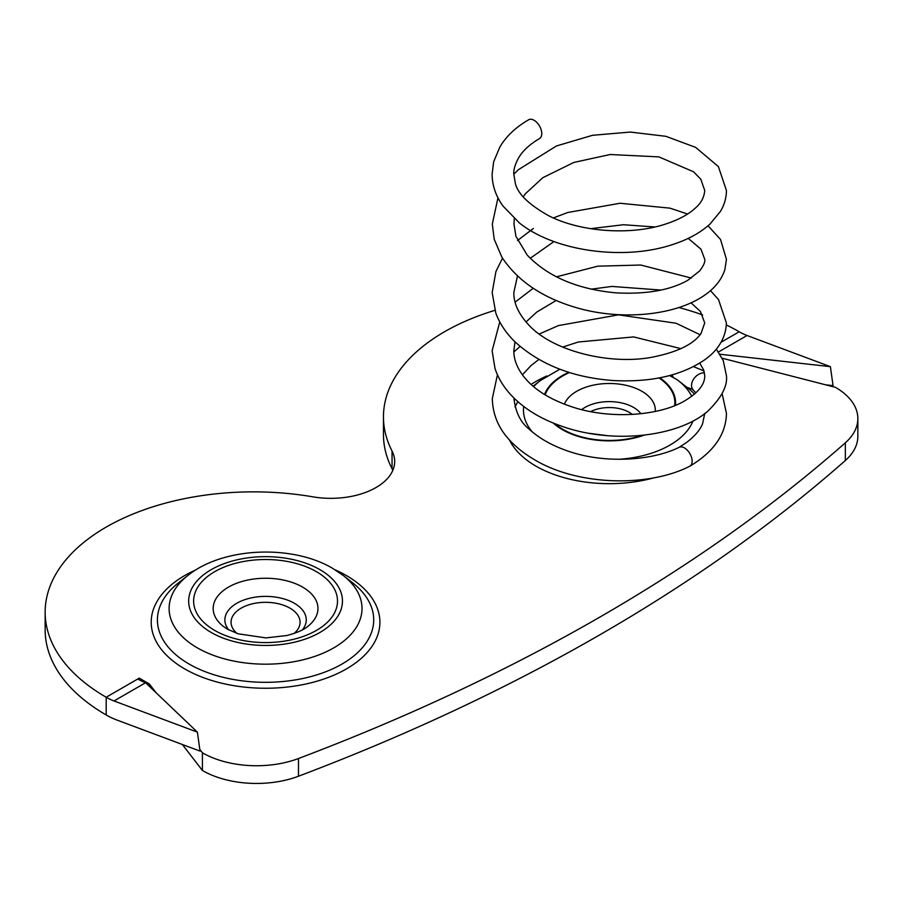 <?xml version="1.0" encoding="UTF-8"?>
<svg xmlns="http://www.w3.org/2000/svg" width="903" height="903" viewBox="0 0 903 903"><rect width="100%" height="100%" fill="white"/><g stroke="black" fill="none" stroke-linecap="round" stroke-linejoin="round"><path stroke-width="1.35" d="M704.769 413.371L702.59 423.71C700.186 429.828 694.926 436.036 686.788 442.323L679.045 447.38A10.847 6.265 60 0 1 679.259 447.267A10.847 6.265 60 0 1 687.544 450.439A10.847 6.265 60 0 1 692.138 461.207A10.847 6.265 60 0 1 689.892 466.174A10.847 6.265 60 0 1 689.7 466.264C647.744 487.767 575.414 485.791 532.273 458.34C522.227 452.29 513.83 445.258 507.091 437.255C500.318 429.433 492.654 416.385 492.327 398.505L497.44 374.813M676.889 379.52L678.367 380.648A85.819 49.552 0 0 0 676.889 379.52L669.586 375.58M523.232 196.752L525.591 193.569L542.816 177.699L573.766 162.472L610.078 154.515L658.908 156.885L693.56 171.807L700.784 179.223L704.746 190.51C704.171 197.362 701.055 203.198 695.412 208.017C688.504 214.508 678.356 219.926 664.98 224.249C630.994 235.457 580.527 232.252 548.414 215.603C528.831 204.529 517.803 193.784 515.342 183.365L513.807 174.189C513.457 170.182 514.868 165.08 518.051 158.872C522.058 151.422 529.226 144.638 539.565 138.52A10.847 6.265 -120 0 0 541.777 133.588A10.847 6.265 -120 0 0 537.025 122.65A10.847 6.265 -120 0 0 528.65 119.783C515.85 127.165 506.278 136.218 499.923 146.918L493.636 161.795L492.112 174.223C492.225 185.6 495.894 196.256 503.106 206.166L519.473 223.018C555.401 251.745 623.86 260.425 671.256 244.973C687.273 239.984 700.231 232.963 710.13 223.91L720.413 211.449C724.375 204.834 726.384 197.859 726.441 190.51L718.393 166.592L695.66 147.381L665.85 136.308L630.249 132.064L592.492 135.303L556.451 145.97L518.322 169.73L513.807 174.223M695.942 392.749L692.172 389.148L686.969 387.387L678.367 380.648A85.819 49.552 0 0 1 691.743 396.315M197.385 732.13L145.597 682.736A63.797 36.831 60 0 1 137.764 679.011L106.182 697.24L106.182 714.95A85.48 49.349 -120 0 0 116.679 719.951L200.048 751.104L197.385 732.13L114.015 700.965A63.797 36.831 60 0 1 106.182 697.24A208.39 120.313 180 0 1 45.15 612.166A208.39 120.313 180 0 1 312.765 496.819A63.797 36.831 0 0 0 394.679 461.501A63.797 36.831 0 0 0 392.049 451.037L392.049 468.747A208.39 120.313 0 0 1 383.459 434.557L383.459 416.847A208.39 120.313 0 0 0 392.049 451.037M137.764 679.011L139.265 678.142L139.265 679.846M139.265 678.142L149.322 683.943L149.322 686.291M845.343 442.797A1894.291 1093.657 0 0 1 298.487 758.52A76.552 44.191 0 0 1 202.419 752.797L202.419 770.507A76.552 44.191 0 0 0 298.487 776.23A1894.291 1093.657 0 0 0 845.343 460.507A76.552 44.191 180 0 0 857.85 436.284L857.85 418.586A76.552 44.191 180 0 1 845.343 442.797L845.343 460.507M722.163 358.209L835.433 387.331A76.552 44.191 180 0 1 857.85 418.586M719.928 354.236L830.399 366.663L747.029 335.498A63.797 36.831 60 0 1 739.196 331.773A208.39 120.313 0 0 0 726.339 324.945M702.624 314.944A208.39 120.313 0 0 0 678.932 307.539M494.889 310.35A208.39 120.313 0 0 0 383.459 416.847M392.816 470.361A63.797 36.831 0 0 0 392.049 468.747M106.182 714.95A208.39 120.313 180 0 1 45.15 629.876L45.15 612.166M182.35 744.49L202.419 770.507M202.419 752.797L199.811 749.411M156.163 692.815L149.322 683.943M830.399 366.663L833.051 385.637L825.556 384.791M693.29 389.949A10.847 7.63 -45.6 0 1 691.529 385.378A10.847 7.63 -45.6 0 1 704.464 372.804M673.288 377.251A10.847 6.265 -120 0 0 671.866 374.959M509.427 439.942A103.71 59.88 0 0 0 535.953 466.129A103.71 59.88 0 0 0 654.212 477.755M686.969 387.387L687.793 388.03A97.524 56.302 180 0 1 694.509 394.058M195.985 569.849A114.342 66.009 0 0 0 184.72 668.92A114.342 66.009 0 0 0 346.413 668.92A114.342 66.009 0 0 0 346.413 575.561A114.342 66.009 0 0 0 335.148 569.849M352.621 582.83A108.146 62.442 180 0 1 336.085 667.215A108.146 62.442 180 0 1 189.088 664.032A108.146 62.442 180 0 1 178.512 582.83L187.926 575.459A96.452 55.681 0 0 0 197.362 647.869A96.452 55.681 0 0 0 328.455 650.713A96.452 55.681 0 0 0 343.208 575.459L352.621 582.83M302.403 629.865A40.703 23.501 0 0 0 294.344 603.26A40.703 23.501 0 0 0 242.173 600.653A40.703 23.501 0 0 0 228.73 629.865M237.026 633.432A34.506 19.922 180 0 1 243.573 606.884A34.506 19.922 180 0 1 289.965 608.148A34.506 19.922 180 0 1 294.107 633.432M640.882 413.698A34.314 19.81 0 0 0 633.556 407.422A34.314 19.81 0 0 0 581.724 409.623M590.664 411.621A28.128 16.243 180 0 1 629.177 412.31A28.128 16.243 180 0 1 632.258 414.421M559.86 369.214L540.208 380.648A85.819 49.552 0 0 0 533.594 386.698M523.695 406.485A85.819 49.552 0 0 0 532.16 431.781M644.37 435.065A66.269 38.265 180 0 1 562.422 429.659A66.269 38.265 180 0 1 553.212 422.999M544.509 394.509A66.269 38.265 180 0 1 568.834 372.296M569.522 372.51A65.558 37.847 0 0 0 545.107 394.871M554.769 423.631A65.558 37.847 0 0 0 562.93 429.376A65.558 37.847 0 0 0 642.349 435.291M564.409 404.172A46.019 26.571 180 0 1 596.522 384.531A46.019 26.571 180 0 1 641.83 391.259A46.019 26.571 180 0 1 655.239 411.429M316.434 571.678A71.947 41.538 0 0 0 214.7 571.678A71.947 41.538 0 0 0 214.7 630.418A71.947 41.538 0 0 0 316.434 630.418A71.947 41.538 0 0 0 316.434 571.678M223.391 626.445A52.397 30.25 180 0 1 231.405 585.562A52.397 30.25 180 0 1 302.618 587.108A52.397 30.25 180 0 1 307.742 626.445C303.566 629.955 296.545 632.992 286.702 635.554L265.877 637.902L238.144 633.804L227.454 629.165L223.391 626.445M211.189 632.45A76.902 44.405 180 0 1 211.189 569.658A76.902 44.405 180 0 1 319.944 569.658A76.902 44.405 180 0 1 319.944 632.45A76.902 44.405 180 0 1 211.189 632.45M515.049 406.96A97.524 56.302 180 0 1 517.916 401.756M619.006 459.277A85.819 49.552 0 0 0 692.962 421.069M145.597 682.736L114.015 700.965M298.487 758.52L298.487 776.23M546.879 375.975A103.71 59.88 0 0 0 531.066 384.475M514.902 398.979A103.71 59.88 0 0 0 514.021 400.131M721.136 342.203L739.196 331.773M674.631 405.707A65.558 37.847 0 0 0 659.032 377.951M659.766 377.815A66.269 38.265 180 0 1 675.388 405.402M718.461 352.001L747.029 335.498M689.892 466.174C713.821 451.839 726.012 434.241 726.452 413.371L722.107 393.55M704.001 370.952L693.448 366.595M679.259 447.267C652.666 460.541 606.85 463.736 570.956 452.087C553.686 446.511 539.847 438.937 529.429 429.376C520.681 422.627 515.523 412.321 513.976 398.471L513.976 398.076M522.408 374.824L530.975 365.602L538.843 359.484M562.682 347.091L578.225 342.011L633.68 336.921L680.952 348.648M699.723 363.062L703.685 370.016L704.758 375.806C704.848 384.847 697.534 393.561 682.815 401.948C656.876 416.102 608.566 419.511 570.978 406.508C547.873 398.674 531.427 387.748 521.641 373.74C516.392 366.031 513.784 358.389 513.818 350.815L514.992 341.819M526.02 321.999L536.698 312.122L556.124 300.496M591.16 289.186L611.895 286.432L660.917 290.066M691.077 302.844L700.457 311.535L704.712 322.924L701.044 333.455C693.436 344.449 676.81 352.43 651.165 357.396C608.735 365.049 551.959 350.883 528.278 324.482C515.286 310.192 513.728 299.13 513.841 292.493L517.475 275.957M530.242 258.281L553.979 241.53M590.539 228.673L623.499 224.734L654.844 226.969M688.21 238.392L700.965 249.16L704.746 259.342C705.299 261.814 703.618 265.663 699.723 270.877L687.86 280.257C670.116 290.292 646.108 294.48 615.846 292.843C577.254 289.22 547.692 276.611 527.16 255.018L515.918 236.315L513.965 224.012L514.315 218.684M716.293 349.122L723.235 360.545L726.452 375.795C727.649 386.066 721.429 397.862 707.771 411.204C677.577 437.458 610.823 444.49 559.86 425.55C538.493 417.931 521.573 407.039 509.089 392.85C502.587 385.333 497.892 377.217 495.002 368.503L492.124 350.827L499.765 321.931M710.469 290.642L718.495 299.514L726.396 322.935C725.775 341.955 713.156 354.303 703.155 360.839C680.061 375.953 649.923 382.5 612.719 380.502C572.558 377.443 540.028 364.586 515.105 341.932C506.177 333.286 499.754 323.703 495.826 313.16L492.169 292.504L495.939 271.464L502.508 258.19M708.02 225.784L720.526 239.453L726.43 259.353L724.827 269.816C721.599 279.422 715.232 287.617 705.751 294.401C675.986 315.971 621.332 320.565 577.615 308.025C542.985 298.148 517.746 281.194 501.887 257.197L494.201 239.216L492.304 224.125L497.971 197.802M187.926 575.459C222.86 547.116 292.132 544.216 332.71 568.393L343.208 575.459M540.208 380.648L533.063 386.247M588.869 433.282L608.261 435.777M513.83 351.944L520.083 346.47M539.193 334.042L558.415 325.577L618.487 314.854L676.099 323.251L700.096 334.72M515.082 302.144L533.278 288.26M556.429 276.837L597.809 266.171L640.769 265.031L691.393 278.068M517.543 240.525L533.391 228.459M553.381 217.928L567.84 212.487L620.011 203.254L669.958 208.153L687.589 214.022"/></g></svg>
